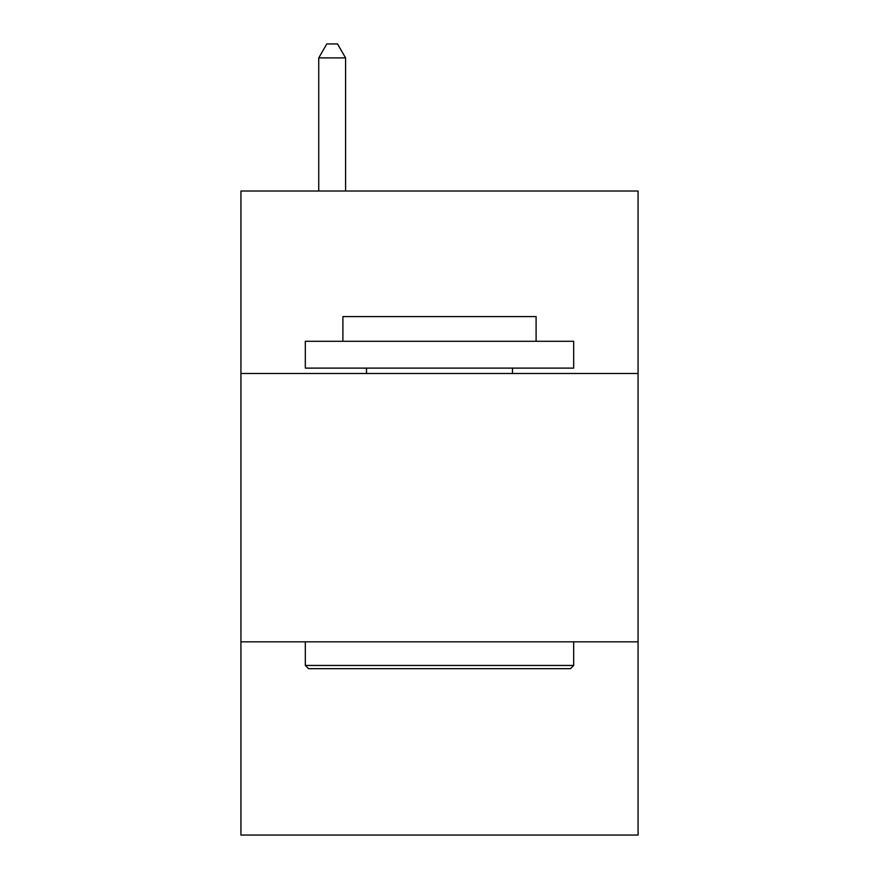 <?xml version="1.0" encoding="UTF-8"?>
<svg xmlns="http://www.w3.org/2000/svg" width="879" height="879" viewBox="0 0 879 879"><rect width="100%" height="100%" fill="white"/><g stroke="black" fill="none" stroke-linecap="round" stroke-linejoin="round"><path stroke-width="1.32" d="M638.077 373.487L638.077 191.007L240.923 191.007L240.923 373.487L638.077 373.487L638.077 835.05L240.923 835.05L240.923 373.487M638.077 641.835L240.923 641.835M308.54 668.677L305.321 665.447L573.679 665.447L570.46 668.677L308.54 668.677M573.679 341.283L573.679 368.114L305.321 368.114L305.321 341.283L573.679 341.283M342.898 341.283L342.898 316.594L536.102 316.594L536.102 341.283M573.679 641.835L573.679 665.447M305.321 641.835L305.321 665.447M512.49 368.114L512.49 373.487M366.51 368.114L366.51 373.487M345.579 191.007L345.579 57.904L318.736 57.904L318.736 191.007M318.736 57.904L326.79 43.95L337.525 43.95L345.579 57.904"/></g></svg>
